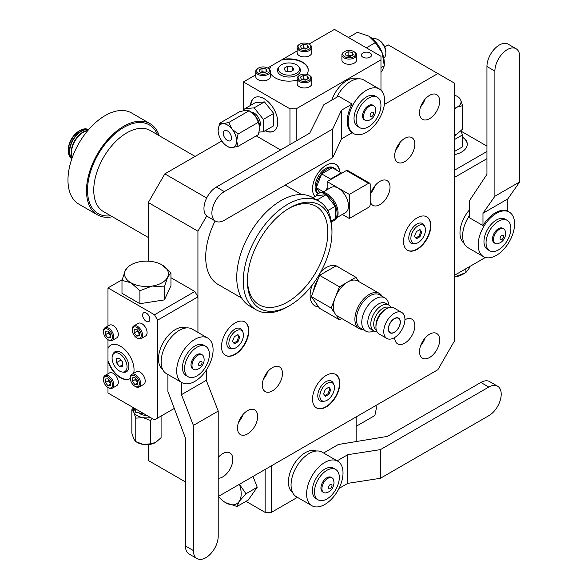<?xml version="1.0" encoding="UTF-8"?>
<svg xmlns="http://www.w3.org/2000/svg" width="588" height="588" viewBox="0 0 588 588"><rect width="100%" height="100%" fill="white"/><g stroke="black" fill="none" stroke-linecap="round" stroke-linejoin="round"><path stroke-width="0.88" d="M112.389 216.744A52.655 30.4 -60 0 1 97.41 214.848A52.655 30.4 -60 0 1 89.332 172.651A52.655 30.4 -60 0 1 123.73 126.258A52.655 30.4 120 0 1 150.058 123.649L131.528 112.947A52.655 30.4 120 0 0 105.201 115.557A52.655 30.4 -60 0 0 70.803 161.957A52.655 30.4 -60 0 0 78.873 204.146L97.41 214.848M159.194 135.674A52.655 30.4 120 0 0 150.058 123.649M384.39 104.429L437.862 73.559L388.227 44.894L384.692 46.937M221.808 140.98L164.838 173.872L206.667 198.016M148.286 261.19L148.286 202.529L164.838 173.872M148.286 444.565L148.286 460.477L185.455 481.932M218.214 496.529L437.862 369.72L454.414 341.055L454.414 83.114L437.862 73.559M148.286 202.529L197.928 231.187L197.928 332.389L197.928 296.881L157.621 320.151L157.621 418.061L154.512 419.854L107.979 392.99L107.979 387.455L108.633 387.837A7.299 4.219 -120 0 0 112.286 388.198A7.299 4.219 -120 0 0 113.403 382.347A7.299 4.219 -120 0 0 108.633 375.908A7.299 4.219 -120 0 0 104.98 375.548A7.299 4.219 -120 0 0 103.473 378.892L103.473 379.657A6.365 3.675 -120 0 0 107.972 387.455A6.365 3.675 -120 0 0 112.47 384.853A6.365 3.675 -120 0 0 107.972 377.055A6.365 3.675 -120 0 0 103.473 379.657M197.928 231.187L206.726 215.958M394.695 337.505A14.252 8.225 120 0 0 397.642 343.848A14.252 8.225 120 0 0 408.631 340.026A14.252 8.225 120 0 0 414.849 325.686A14.252 8.225 120 0 0 411.894 319.159A14.252 8.225 120 0 0 404.934 319.776M394.695 155.805A14.252 8.225 120 0 0 397.642 162.325A14.252 8.225 120 0 0 408.631 158.51A14.252 8.225 120 0 0 414.849 144.17A14.252 8.225 120 0 0 411.894 137.643A14.252 8.225 120 0 0 400.913 141.458A14.252 8.225 120 0 0 394.695 155.805M237.493 428.079A14.252 8.225 120 0 0 240.448 434.605A14.252 8.225 120 0 0 251.429 430.784A14.252 8.225 120 0 0 257.647 416.444A14.252 8.225 120 0 0 254.7 409.917A14.252 8.225 120 0 0 243.719 413.739A14.252 8.225 120 0 0 237.493 428.079M262.314 385.089A14.252 8.225 120 0 0 265.269 391.615A14.252 8.225 120 0 0 276.25 387.793A14.252 8.225 120 0 0 282.468 373.454A14.252 8.225 120 0 0 279.521 366.927A14.252 8.225 120 0 0 268.54 370.749A14.252 8.225 120 0 0 262.314 385.089M370.19 201.5A14.252 8.225 120 0 0 372.821 205.315A14.252 8.225 120 0 0 383.81 201.5A14.252 8.225 120 0 0 390.028 187.16A14.252 8.225 120 0 0 387.073 180.634A14.252 8.225 120 0 0 377.283 183.294A14.252 8.225 120 0 0 370.19 195.731M419.516 351.653A14.252 8.225 120 0 0 422.463 358.173A14.252 8.225 120 0 0 433.452 354.358A14.252 8.225 120 0 0 439.67 340.018A14.252 8.225 120 0 0 436.715 333.492A14.252 8.225 120 0 0 425.734 337.314A14.252 8.225 120 0 0 419.516 351.653M218.214 478.264A14.252 8.225 120 0 0 232.826 459.434A14.252 8.225 120 0 0 229.879 452.907A14.252 8.225 120 0 0 218.214 457.479M419.516 112.815A14.252 8.225 120 0 0 422.463 119.335A14.252 8.225 120 0 0 433.452 115.52A14.252 8.225 120 0 0 439.67 101.173A14.252 8.225 120 0 0 436.715 94.653A14.252 8.225 120 0 0 425.734 98.468A14.252 8.225 120 0 0 419.516 112.815M339.783 172.019A19.308 11.15 120 0 0 335.821 164.317A19.308 11.15 120 0 0 320.945 169.484A19.308 11.15 120 0 0 312.522 188.917A19.308 11.15 120 0 0 315.028 196.576M312.199 285.07A22.697 13.105 120 0 0 310.119 295.389A22.697 13.105 120 0 0 314.823 305.782A22.697 13.105 120 0 0 318.534 306.833M338.835 267.43A22.697 13.105 120 0 0 337.519 266.467A22.697 13.105 120 0 0 320.886 271.678M403.53 241.462A19.308 11.15 120 0 0 407.528 250.297A19.308 11.15 120 0 0 422.405 245.13A19.308 11.15 120 0 0 430.835 225.696A19.308 11.15 120 0 0 426.837 216.862A19.308 11.15 120 0 0 411.96 222.029A19.308 11.15 120 0 0 403.53 241.462M312.522 399.098A19.308 11.15 120 0 0 316.52 407.932A19.308 11.15 120 0 0 331.397 402.758A19.308 11.15 120 0 0 339.82 383.332A19.308 11.15 120 0 0 335.821 374.49A19.308 11.15 120 0 0 320.945 379.664A19.308 11.15 120 0 0 312.522 399.098M221.507 346.553A19.308 11.15 120 0 0 225.505 355.387A19.308 11.15 120 0 0 240.389 350.213A19.308 11.15 120 0 0 248.812 330.787A19.308 11.15 120 0 0 244.814 321.945A19.308 11.15 120 0 0 229.937 327.119A19.308 11.15 120 0 0 221.507 346.553M395.805 149.844A14.252 8.225 120 0 0 400.163 142.296M238.61 422.118A14.252 8.225 120 0 0 242.969 414.569M263.431 379.128A14.252 8.225 120 0 0 267.79 371.579M370.984 192.835A14.252 8.225 120 0 0 375.342 185.286M420.626 345.693A14.252 8.225 120 0 0 424.984 338.144M420.626 106.854A14.252 8.225 120 0 0 424.984 99.306M335.66 164.221A19.308 11.15 -60 0 1 339.452 171.828M233.781 343.054L236.957 341.224L238.75 336.593L237.53 334.851M324.796 395.599L327.964 393.769L329.765 389.138L328.538 387.396M415.804 237.964L418.979 236.133L420.773 231.503L419.553 229.768M239.75 337.167L237.949 334.609L234.355 336.689L232.561 341.312L234.355 343.87L237.949 341.797L239.75 337.167L238.75 336.593M237.949 341.797L236.957 341.224M242.969 332.301A10.312 5.954 -60 0 0 234.832 331.72A10.312 5.954 -60 0 0 228.857 343.451A10.312 5.954 120 0 0 233.554 348.611A10.312 5.954 120 0 0 243.447 335.028A10.312 5.954 -60 0 0 242.969 332.301L242.359 330.809A11.4 6.578 -60 0 0 233.37 330.169A11.4 6.578 -60 0 0 226.77 343.127A11.4 6.578 120 0 0 228.342 347.736A11.4 6.578 120 0 0 232.789 348.655M233.554 348.611L231.959 348.831A11.4 6.578 -60 0 1 226.77 343.127A11.4 6.578 120 0 1 231.194 332.271A11.4 6.578 120 0 1 239.61 328.222A11.4 6.578 120 0 1 242.624 331.617M225.344 355.292A19.308 11.15 120 0 0 240.161 349.911A19.308 11.15 120 0 0 248.481 330.596A19.308 11.15 -60 0 0 244.645 321.856M330.757 389.712L328.957 387.154L325.37 389.234L323.569 393.857L325.37 396.415L328.957 394.342L330.757 389.712L329.765 389.138M328.957 394.342L327.964 393.769M324.561 401.156A10.312 5.954 -60 0 0 327.163 400.207A10.312 5.954 120 0 0 333.977 384.846A10.312 5.954 120 0 0 327.163 383.361A10.312 5.954 -60 0 0 319.99 394.401A10.312 5.954 -60 0 0 324.561 401.156L322.966 401.376A11.4 6.578 120 0 1 317.917 393.909A11.4 6.578 120 0 1 325.84 381.715A11.4 6.578 120 0 1 333.367 383.354L333.977 384.846M316.351 407.837A19.308 11.15 120 0 0 331.169 402.457A19.308 11.15 120 0 0 339.489 383.141A19.308 11.15 -60 0 0 335.66 374.402M421.765 232.076L419.972 229.526L416.377 231.599L414.584 236.229L416.377 238.779L419.972 236.707L421.765 232.076L420.773 231.503M419.972 236.707L418.979 236.133M424.984 227.211A10.312 5.954 -60 0 0 416.848 226.637A10.312 5.954 -60 0 0 410.88 238.361A10.312 5.954 120 0 0 415.569 243.52A10.312 5.954 120 0 0 425.469 229.945A10.312 5.954 -60 0 0 424.984 227.211L424.382 225.719A11.4 6.578 -60 0 0 415.385 225.079A11.4 6.578 -60 0 0 408.792 238.044A11.4 6.578 120 0 0 410.358 242.653A11.4 6.578 120 0 0 414.812 243.572M415.569 243.52L413.974 243.741A11.4 6.578 -60 0 1 408.792 238.044A11.4 6.578 120 0 1 413.217 227.181A11.4 6.578 120 0 1 421.625 223.139A11.4 6.578 120 0 1 424.646 226.534M407.366 250.201A19.308 11.15 120 0 0 422.184 244.821A19.308 11.15 120 0 0 430.504 225.505A19.308 11.15 -60 0 0 426.668 216.766M314.661 305.686A22.697 13.105 120 0 0 318.402 306.649M337.358 266.371A22.697 13.105 -60 0 1 338.504 267.239M327.531 270.759A17.552 10.136 120 0 0 324.15 272.714M318.071 279.249A17.552 10.136 120 0 0 313.573 290.832M359.011 281.681L355.924 277.293L336.071 265.827L319.578 275.346L311.339 296.602L319.578 308.325L339.438 319.791L341.694 318.49M355.924 277.293L348.875 281.365A20.264 11.701 120 0 0 346.494 282.74L339.438 286.812L335.91 295.904A20.264 11.701 120 0 0 334.719 298.976A20.264 11.701 120 0 0 333.352 306.818A20.264 11.701 120 0 0 334.719 313.081A20.264 11.701 120 0 0 335.91 314.778A20.264 11.701 120 0 0 337.549 316.094L359.092 328.53A20.264 11.701 120 0 0 362.892 329.478M319.578 275.346L339.438 286.812M382.082 296.242A20.264 11.701 120 0 0 379.363 293.434L357.813 280.99A20.264 11.701 120 0 0 348.875 281.365M346.494 282.74A20.264 11.701 120 0 0 335.91 295.904M379.363 293.434A20.264 11.701 120 0 0 363.744 298.858A20.264 11.701 120 0 0 354.895 319.255A20.264 11.701 120 0 0 359.092 328.53M384.927 297.888A19.191 11.076 -60 0 0 370.139 303.026A19.191 11.076 -60 0 0 361.767 322.342A19.191 11.076 120 0 0 365.736 331.125L360.393 328.038A19.191 11.076 120 0 1 356.416 319.255A19.191 11.076 -60 0 1 364.795 299.946A19.191 11.076 -60 0 1 379.583 294.801L384.927 297.888A19.191 11.076 -60 0 1 388.822 305.054A14.928 8.622 -60 0 1 390.924 307.311M334.719 298.976L331.191 308.061L334.719 313.081M335.91 314.778L339.438 319.791M311.339 296.602L331.191 308.061M365.736 331.125A19.191 11.076 120 0 0 373.894 330.919M373.894 330.912L370.881 329.177A14.928 8.622 120 0 1 367.787 322.342A14.928 8.622 -60 0 1 374.306 307.318A14.928 8.622 -60 0 1 385.809 303.312L388.822 305.054A14.928 8.622 -60 0 0 377.32 309.053A14.928 8.622 -60 0 0 370.8 324.076A14.928 8.622 120 0 0 373.894 330.912A14.928 8.622 120 0 0 376.901 331.61M376.269 329.905A12.87 7.431 120 0 1 373.711 324.076A12.87 7.431 -60 0 1 379.26 311.199A12.87 7.431 -60 0 1 389.138 307.62M386.536 308.744A14.979 8.644 -60 0 0 375.945 327.09L375.945 325.37A12.87 7.431 -60 0 1 385.044 309.604L386.536 308.744A14.979 8.644 -60 0 1 394.026 308.002L401.832 312.515A14.979 8.644 120 0 0 390.292 316.528A14.979 8.644 120 0 0 383.758 331.595A14.979 8.644 120 0 0 386.86 338.453A14.979 8.644 120 0 0 398.399 334.44A14.979 8.644 120 0 0 404.934 319.372A14.979 8.644 120 0 0 401.832 312.515M375.945 327.09A14.979 8.644 120 0 0 379.047 333.947L386.86 338.453M388.345 328.949A8.482 4.895 120 0 0 390.101 332.83A8.482 4.895 120 0 0 396.643 330.559A8.482 4.895 120 0 0 400.347 322.018A8.482 4.895 120 0 0 398.59 318.137A8.482 4.895 120 0 0 392.049 320.409A8.482 4.895 120 0 0 388.345 328.949M388.514 328.846A8.247 4.763 120 0 0 390.77 332.867A8.247 4.763 120 0 0 396.907 330.052A8.247 4.763 120 0 0 400.178 322.121A8.247 4.763 120 0 0 398.951 318.696A8.247 4.763 120 0 0 392.453 320.21A8.247 4.763 120 0 0 388.514 328.846M389.653 332.507A8.482 4.895 120 0 0 389.704 332.521L390.77 332.867M398.083 317.91A8.482 4.895 -60 0 1 398.12 317.946L398.951 318.696M323.797 401.2A11.4 6.578 -60 0 1 319.35 400.288A11.4 6.578 -60 0 1 317.785 395.673A11.4 6.578 -60 0 1 322.202 384.817A11.4 6.578 -60 0 1 330.618 380.767A11.4 6.578 -60 0 1 333.639 384.162M72.258 157.54A16.626 9.599 -60 0 1 82.93 132.116A16.626 9.599 -60 0 1 87.855 130.521M88.406 129.874A16.626 9.599 120 0 0 81.438 131.256A16.626 9.599 120 0 0 70.95 144.758A16.626 9.599 120 0 0 71.971 158.341M71.942 158.429A16.626 9.599 -60 0 1 70.509 144.891A16.626 9.599 -60 0 1 81.107 131.065A16.626 9.599 -60 0 1 88.465 129.801M88.531 129.727L88.362 129.625A16.626 9.599 120 0 0 80.049 130.448L80.049 130.448A16.626 9.599 120 0 0 68.289 150.815A16.626 9.599 120 0 0 71.736 158.422L71.905 158.525M79.057 131.021L80.049 130.448L79.057 131.021A15.222 8.791 120 0 0 68.289 149.668L68.289 150.815M87.671 130.734A16.64 9.606 120 0 0 83.261 132.293A16.64 9.606 120 0 0 72.353 157.275M344.708 51.516L344.039 51.898A7.299 4.219 0 0 0 341.907 54.882A7.299 4.219 0 0 0 344.039 57.859A7.299 4.219 0 0 0 351.999 58.771A7.299 4.219 0 0 0 356.504 54.882A7.299 4.219 0 0 0 354.366 51.898L353.704 51.516A6.365 3.675 0 0 0 344.708 51.516A6.365 3.675 0 0 0 344.708 56.713A6.365 3.675 0 0 0 353.704 56.713A6.365 3.675 0 0 0 353.704 51.516L354.366 51.898M341.907 54.882L341.907 60.086A7.299 4.219 0 0 0 344.039 63.063A7.299 4.219 0 0 0 351.999 63.982A7.299 4.219 0 0 0 356.504 60.086L356.504 54.882M258.558 68.002L257.897 68.384A7.299 4.219 0 0 0 255.758 71.368L255.758 76.572A7.299 4.219 0 0 0 257.897 79.556A7.299 4.219 0 0 0 265.857 80.468A7.299 4.219 0 0 0 270.362 76.572L270.362 71.368A7.299 4.219 0 0 0 268.224 68.384L267.562 68.002A6.365 3.675 0 0 0 258.558 68.002A6.365 3.675 0 0 0 258.558 73.206A6.365 3.675 0 0 0 267.562 73.206A6.365 3.675 0 0 0 267.562 68.002L268.224 68.384M299.924 44.122L299.263 44.504A7.299 4.219 0 0 0 297.124 47.481L297.124 52.692A7.299 4.219 0 0 0 299.263 55.669A7.299 4.219 0 0 0 307.223 56.588A7.299 4.219 0 0 0 311.728 52.692L311.728 47.481A7.299 4.219 0 0 0 309.589 44.504L308.928 44.122A6.365 3.675 0 0 0 299.924 44.122A6.365 3.675 0 0 0 299.924 49.318A6.365 3.675 0 0 0 308.928 49.318A6.365 3.675 0 0 0 308.928 44.122L309.589 44.504M269.649 69.553A19.308 11.143 180 0 1 270.84 66.121L267.569 68.01M255.758 74.83L243.432 81.945L243.432 110.72M308.935 44.129L334.447 29.4L380.973 56.264L380.973 59.858L296.19 108.809L289.965 108.809L243.432 81.945M297.124 50.943L282.218 59.557A19.308 11.143 180 0 1 308.244 70.001A19.308 11.143 180 0 1 306.73 74.338M297.161 80.086A19.308 11.143 180 0 1 270.362 73.03M362.869 57.161A5.101 2.947 180 0 1 361.377 55.081A5.101 2.947 180 0 1 364.531 52.361A5.101 2.947 180 0 1 370.087 52.993A5.101 2.947 180 0 1 371.579 55.081A5.101 2.947 180 0 1 368.433 57.8A5.101 2.947 180 0 1 362.869 57.161M299.961 75.168L299.299 75.551A7.299 4.219 0 0 0 297.161 78.535L297.161 83.739A7.299 4.219 0 0 0 299.299 86.723A7.299 4.219 0 0 0 307.252 87.634A7.299 4.219 0 0 0 311.765 83.739L311.765 78.535A7.299 4.219 0 0 0 309.626 75.551L308.965 75.168A6.365 3.675 0 0 0 299.961 75.168A6.365 3.675 0 0 0 299.961 80.365A6.365 3.675 0 0 0 308.965 80.365A6.365 3.675 0 0 0 308.965 75.168L309.626 75.551M256.228 135.879L280.601 149.947M289.965 144.538L289.965 108.809M296.19 140.944L296.19 108.809M265.122 130.742A19.308 11.15 -120 0 0 273.773 131.168A19.308 11.15 -120 0 0 277.771 122.326A19.308 11.15 -120 0 0 269.341 102.9A19.308 11.15 -120 0 0 254.464 97.726A19.308 11.15 -120 0 0 250.503 105.428M270.84 66.121L282.218 59.557M270.84 66.503A19.308 11.143 0 0 0 269.686 69.59M308.244 70.192A19.308 11.143 0 0 0 282.218 59.939M298.594 66.554L299.461 67.671A11.525 6.652 180 0 1 295.477 75.867A11.525 6.652 180 0 1 280.792 75.088A11.525 6.652 180 0 1 278.418 67.671L279.285 66.554A10.577 6.108 180 0 1 296.418 64.731A10.577 6.108 180 0 1 298.594 66.554A10.577 6.108 180 0 1 294.941 74.081A10.577 6.108 180 0 1 281.461 73.368A10.577 6.108 180 0 1 279.285 66.554M285.349 71.119L290.251 71.883L293.846 69.803L292.53 66.973L287.628 66.216L284.033 68.289L285.349 71.119M287.628 66.216L287.628 71.471M292.53 66.973L292.53 70.567M380.973 90.221L380.973 59.858M331.801 100.129A23.961 13.833 -60 0 1 358.063 78.836M379.319 88.979A25.74 14.862 -60 0 1 384.648 100.761A25.74 14.862 -60 0 1 373.409 126.67A25.74 14.862 -60 0 1 353.579 133.564A25.74 14.862 -60 0 1 348.243 121.782A25.74 14.862 -60 0 1 359.481 95.873A25.74 14.862 -60 0 1 379.319 88.979L363.766 79.997A25.74 14.862 120 0 0 336.718 97.292M352.139 104.054L338.57 96.226L323.856 104.723L309.758 133.116L216.362 187.035A17.552 10.136 120 0 0 203.955 208.527A17.552 10.136 120 0 0 207.586 216.56L215.531 221.147A17.552 10.136 -60 0 1 211.893 213.113A17.552 10.136 -60 0 1 224.307 191.614L332.69 129.044L341.459 110.221L341.459 138.886L352.139 132.719A25.74 14.862 120 0 1 347.251 121.209A25.74 14.862 120 0 1 352.139 104.054L341.459 110.221M377.305 97.277L375.225 96.072A17.552 10.136 120 0 0 361.701 100.776A17.552 10.136 120 0 0 354.035 118.438A17.552 10.136 120 0 0 357.673 126.471L359.753 127.677A17.552 10.136 -60 0 1 356.122 119.643A17.552 10.136 -60 0 1 363.781 101.981A17.552 10.136 -60 0 1 377.305 97.277A17.552 10.136 -60 0 1 380.943 105.311A17.552 10.136 -60 0 1 373.284 122.973A17.552 10.136 -60 0 1 359.753 127.677M373.748 105.737L372.755 105.164A8.445 4.88 120 0 0 366.243 107.428A8.445 4.88 120 0 0 362.561 115.924A8.445 4.88 120 0 0 364.31 119.79L365.302 120.364A8.445 4.88 -60 0 1 363.553 116.498A8.445 4.88 -60 0 1 367.235 108.001A8.445 4.88 -60 0 1 373.748 105.737A8.445 4.88 -60 0 1 375.173 107.545L375.688 110.529C375.004 116.233 372.307 119.621 367.581 120.694A8.445 4.88 -60 0 1 365.302 120.364M215.531 221.147A17.552 10.136 -60 0 0 224.307 220.279L332.69 157.702L341.459 138.886M332.69 157.702L332.69 129.044M348.449 37.485L357.401 32.318L368.764 36.103L375.32 42.667L382.207 52.832A21.947 12.671 -120 0 0 368.764 36.103M380.973 72.375L382.207 70.751L384.287 65.76L382.207 52.832A21.947 12.671 60 0 1 384.287 62.989L384.287 65.76L380.973 67.671M385.853 53.118A10.966 6.336 -120 0 0 378.099 39.683L379.091 40.256A9.562 5.52 -120 0 1 385.853 51.972L385.853 53.118A10.966 6.336 60 0 1 383.751 58.036M378.099 39.683A10.966 6.336 -120 0 0 372.792 39.043M366.375 47.834L375.32 42.667M265.453 130.551A19.308 11.15 -120 0 0 273.935 131.065M250.833 105.237A19.308 11.15 60 0 1 254.633 97.63M259.154 132.124L263.395 131.741L273.714 125.781L273.714 113.425L264.453 101.9L255.185 102.724L244.858 108.684L244.858 110.463M273.714 113.425L263.395 119.386L254.126 107.861L244.858 108.684M264.453 101.9L254.126 107.861M238.081 146.353L258.382 134.637L259.815 127.625L258.382 122.282L238.081 133.998L232.017 129.066L228.82 122.473L222.749 123.715L219.552 123.296L218.119 130.301A13.105 7.563 -120 0 0 222.749 142.245A13.105 7.563 -120 0 0 227.387 146.353A13.105 7.563 -120 0 0 232.017 147.595L238.081 146.353L236.648 141.002L238.081 133.998M258.382 122.282L255.185 115.689L249.114 110.75L228.82 122.473M259.815 127.625A13.105 7.563 -120 0 0 255.185 115.689A13.105 7.563 -120 0 0 250.554 111.58L249.114 110.75L245.916 110.338L239.853 111.58L219.552 123.296M263.395 131.741L263.395 119.386M259.764 126.457A8.776 5.064 60 0 0 260.33 123.796A8.776 5.064 -120 0 0 251.539 112.212M227.387 146.353L228.82 147.184L232.017 147.595A13.105 7.563 -120 0 0 236.648 141.002A13.105 7.563 -120 0 0 232.017 129.066A13.105 7.563 -120 0 0 222.749 123.715A13.105 7.563 -120 0 0 218.119 130.301M227.387 140.429A5.851 3.381 60 0 1 223.565 135.277A5.851 3.381 60 0 1 224.462 130.587A5.851 3.381 60 0 1 227.387 130.874A5.851 3.381 60 0 1 231.209 136.034A5.851 3.381 60 0 1 230.312 140.723A5.851 3.381 60 0 1 227.387 140.429M297.161 78.535A7.299 4.219 0 0 0 299.299 81.511A7.299 4.219 0 0 0 307.252 82.43A7.299 4.219 0 0 0 311.765 78.535M308.538 78.402L307.443 76.043L303.371 75.411L300.38 77.138L301.475 79.49L305.554 80.122L308.538 78.402M307.443 76.043L307.443 79.035M303.371 75.411L303.371 78.851L302.092 79.586M306.826 79.387L303.371 78.851M353.285 54.743L352.19 52.391L348.111 51.759L345.127 53.486L346.222 55.838L350.301 56.47L353.285 54.743M352.19 52.391L352.19 55.375M348.111 51.759L348.111 55.198L346.839 55.933M351.573 55.735L348.111 55.198M297.124 47.481A7.299 4.219 0 0 0 299.263 50.465A7.299 4.219 0 0 0 307.223 51.377A7.299 4.219 0 0 0 311.728 47.481M308.509 47.349L307.414 44.997L303.334 44.365L300.35 46.092L301.446 48.444L305.517 49.076L308.509 47.349M307.414 44.997L307.414 47.981M303.334 44.365L303.334 47.804L302.063 48.539M306.796 48.341L303.334 47.804M255.758 71.368A7.299 4.219 0 0 0 257.897 74.353A7.299 4.219 0 0 0 265.857 75.264A7.299 4.219 0 0 0 270.362 71.368M267.136 71.236L266.048 68.877L261.969 68.252L258.985 69.972L260.072 72.324L264.152 72.956L267.136 71.236M266.048 68.877L266.048 71.868M261.969 68.252L261.969 71.692L260.697 72.427M265.423 72.221L261.969 71.692M139.349 332.418L136.761 329.207L134.174 329.434L134.174 332.881L136.761 336.101L139.349 335.873L139.349 332.418M137.423 338.232L136.761 337.85A6.365 3.675 -120 0 0 141.267 335.248A6.365 3.675 -120 0 0 136.761 327.457A6.365 3.675 -120 0 0 132.263 330.052A6.365 3.675 -120 0 0 136.761 337.85L137.423 338.232A7.299 4.219 -120 0 0 141.076 338.592A7.299 4.219 -120 0 0 142.193 332.742A7.299 4.219 -120 0 0 137.423 326.311A7.299 4.219 -120 0 0 133.777 325.95A7.299 4.219 -120 0 0 132.263 329.287L132.263 330.052M141.076 338.592L145.581 335.991A7.299 4.219 -120 0 0 146.706 330.14A7.299 4.219 -120 0 0 141.936 323.709A7.299 4.219 -120 0 0 138.283 323.341L133.777 325.95M112.286 388.198L116.791 385.596A7.299 4.219 -120 0 0 117.909 379.745A7.299 4.219 -120 0 0 113.139 373.306A7.299 4.219 -120 0 0 109.493 372.946L104.98 375.548M103.473 331.889A6.365 3.675 -120 0 1 107.972 329.287A6.365 3.675 -120 0 1 112.47 337.086A6.365 3.675 -120 0 1 107.972 339.688L108.633 340.07A7.299 4.219 -120 0 0 112.286 340.43L116.791 337.828A7.299 4.219 -120 0 0 117.909 331.977A7.299 4.219 -120 0 0 113.139 325.539A7.299 4.219 -120 0 0 109.493 325.179L104.98 327.781A7.299 4.219 -120 0 0 103.473 331.125L103.473 331.889A6.365 3.675 -120 0 0 107.972 339.688L107.979 348.206A19.308 11.15 60 0 1 110.735 345.222A19.308 11.15 60 0 1 127.082 352.058A19.308 11.15 60 0 1 133.652 373.329M135.541 386.632L134.88 386.25L135.541 386.632A7.299 4.219 -120 0 0 139.187 386.992A7.299 4.219 -120 0 0 140.311 381.142A7.299 4.219 -120 0 0 135.541 374.71A7.299 4.219 -120 0 0 131.888 374.343A7.299 4.219 -120 0 0 130.374 377.687L130.374 378.451A6.365 3.675 -120 0 0 134.88 386.25A6.365 3.675 -120 0 0 139.378 383.648A6.365 3.675 -120 0 0 134.88 375.857A6.365 3.675 -120 0 0 130.374 378.451A19.308 11.15 60 0 1 130.044 378.657A19.308 11.15 60 0 1 107.979 361.341L107.979 373.821M170.954 277.712L194.819 291.494L154.512 314.764L157.621 320.151M154.512 314.764L107.979 287.899L107.979 326.053M146.236 321.335A5.101 2.947 60 0 1 142.906 316.844A5.101 2.947 60 0 1 143.685 312.75A5.101 2.947 60 0 1 146.236 313.007A5.101 2.947 60 0 1 149.572 317.498A5.101 2.947 60 0 1 148.786 321.592A5.101 2.947 60 0 1 146.236 321.335M139.187 386.992L143.7 384.39A7.299 4.219 -120 0 0 144.817 378.54A7.299 4.219 -120 0 0 140.047 372.101A7.299 4.219 -120 0 0 136.394 371.741L131.888 374.343M194.819 291.494L197.928 296.881M174.291 408.432L157.621 418.061M107.979 361.341L107.979 348.206M107.979 287.899L122.164 279.712M108.31 361.15A19.308 11.15 -120 0 0 130.205 378.562M110.904 345.127A19.308 11.15 -120 0 0 108.31 348.015M112.573 355.299L113.109 353.998A11.525 6.652 60 0 1 120.724 352.337A11.525 6.652 60 0 1 128.735 364.67A11.525 6.652 60 0 1 123.627 372.219L122.231 372.028A10.577 6.108 60 0 1 119.562 371.057A10.577 6.108 60 0 1 112.573 355.299A10.577 6.108 60 0 1 119.562 353.778A10.577 6.108 60 0 1 126.92 365.097A10.577 6.108 60 0 1 122.231 372.028M119.562 366.567L122.672 366.287L122.672 362.142L119.562 358.268L116.453 358.548L116.453 362.693L119.562 366.567L122.672 364.766M116.453 362.693L121.003 360.069M121.988 280.38L121.988 293.346L139.907 303.695L164.39 299.909L170.954 285.775L170.954 272.803L167.668 277.095L164.39 286.937L152.152 286.062L139.907 290.722L130.948 282.777L121.988 280.38L125.266 270.539L128.544 266.239L130.948 264.857A21.947 12.671 0 0 0 125.266 270.539A21.947 12.671 180 0 0 130.948 282.777A21.947 12.671 180 0 0 152.152 286.062A21.947 12.671 0 0 0 167.668 277.095A21.947 12.671 180 0 0 161.987 264.857L170.954 272.803M162.597 369.308A23.961 13.833 -60 0 1 160.017 349.867A23.961 13.833 -60 0 1 175.422 329.552A23.961 13.833 -60 0 1 186.499 327.913M207.755 338.063L192.202 329.082A25.74 14.862 120 0 0 179.333 330.353A25.74 14.862 120 0 0 162.516 353.043A25.74 14.862 120 0 0 166.463 373.667L182.015 382.648A25.74 14.862 -60 0 1 178.068 362.017A25.74 14.862 -60 0 1 194.885 339.335A25.74 14.862 -60 0 1 207.755 338.063A25.74 14.862 -60 0 1 211.702 358.687A25.74 14.862 -60 0 1 194.885 381.369A25.74 14.862 -60 0 1 182.015 382.648M205.749 346.354L203.661 345.156A17.552 10.136 120 0 0 194.885 346.023A17.552 10.136 120 0 0 183.419 361.488A17.552 10.136 120 0 0 186.109 375.556L188.197 376.754A17.552 10.136 -60 0 1 185.507 362.693A17.552 10.136 -60 0 1 196.973 347.229A17.552 10.136 -60 0 1 205.749 346.354A17.552 10.136 -60 0 1 208.439 360.422A17.552 10.136 -60 0 1 196.973 375.886A17.552 10.136 -60 0 1 188.197 376.754M202.184 354.814L201.192 354.241A8.445 4.88 120 0 0 196.973 354.66A8.445 4.88 120 0 0 191.453 362.105A8.445 4.88 120 0 0 192.746 368.874L193.739 369.448A8.445 4.88 -60 0 1 192.445 362.678A8.445 4.88 -60 0 1 197.965 355.233A8.445 4.88 -60 0 1 202.184 354.814A8.445 4.88 -60 0 1 203.61 356.622C205.058 361.223 203.47 365.258 198.862 368.727L196.017 369.779A8.445 4.88 -60 0 1 193.739 369.448M206.3 370.131L206.3 380.318L181.479 394.651L193.393 425.411L193.393 550.566A17.552 10.136 -60 0 0 197.031 558.6A17.552 10.136 -60 0 0 205.807 557.733A17.552 10.136 -60 0 0 218.214 536.234L218.214 411.085L206.3 380.318M181.479 382.34L181.479 394.651M167.911 374.505L167.911 391.476L185.455 438.141L185.455 545.98A17.552 10.136 120 0 0 189.086 554.014L197.031 558.6M218.214 411.085L193.393 425.411M161.987 264.857L161.987 264.857A21.947 12.671 180 0 0 140.789 261.579A21.947 12.671 0 0 0 130.948 264.857M139.907 303.695L139.907 290.722M164.39 299.909L164.39 286.937M143.663 413.592L135.769 412.372L133.652 407.815M135.769 409.035L135.769 412.372M152.16 418.502L150.388 420.413L150.388 443.852L143.075 444.381L135.769 441.588L133.807 439.03L131.852 433.15L131.852 409.711L133.63 407.8M150.388 420.413L143.075 417.627L135.769 418.149L135.769 441.588L137.202 442.419A13.105 7.563 180 0 0 143.075 444.381A13.105 7.563 180 0 0 155.732 442.419L150.388 443.852M146.765 415.385A8.776 5.064 180 0 1 138.864 412.85M150.477 417.524A13.105 7.563 180 0 1 143.075 417.627A13.105 7.563 180 0 1 133.807 412.276A13.105 7.563 180 0 1 133.858 408.256M135.769 418.149L133.807 412.276L131.852 409.711M161.083 416.054L161.083 437.678L155.732 442.419M137.46 380.818L134.88 377.606L132.293 377.834L132.293 381.281L134.88 384.501L137.46 384.265L137.46 380.818M134.88 384.501L137.46 383.009M132.293 381.281L135.269 379.561L137.46 382.288M135.269 378.091L135.269 379.561M112.286 340.43A7.299 4.219 -120 0 0 113.403 334.579A7.299 4.219 -120 0 0 108.633 328.141A7.299 4.219 -120 0 0 104.98 327.781M110.559 334.256L107.972 331.037L105.384 331.272L105.384 334.719L107.972 337.938L110.559 337.703L110.559 334.256M107.972 337.938L110.559 336.439M105.384 334.719L108.361 332.999L110.559 335.726M108.361 331.529L108.361 332.999M107.972 387.455L108.633 387.837M110.559 382.024L107.972 378.812L105.384 379.04L105.384 382.487L107.972 385.706L110.559 385.471L110.559 382.024M107.972 385.706L110.559 384.207M105.384 382.487L108.361 380.767L110.559 383.494M108.361 379.297L108.361 380.767M137.158 329.692L137.158 331.162L139.349 333.888M136.761 336.101L139.349 334.609M134.174 332.881L137.158 331.162M265.144 469.437L265.144 512.391L271.369 512.391L297.418 497.352M265.144 512.391L245.975 501.321M271.369 512.391L271.369 465.843L356.152 416.892L356.152 441.566M239.397 484.299L245.99 493.744L239.103 501.505L237.023 506.488L248.261 500.006L257.221 487.254L253.024 476.434M292.53 492.399A23.961 13.833 -60 0 1 288.414 481.991A23.961 13.833 -60 0 1 298.3 458.493A23.961 13.833 -60 0 1 316.425 451.003M337.688 461.154L322.128 452.172A25.74 14.862 120 0 0 302.291 459.066A25.74 14.862 120 0 0 291.06 484.975A25.74 14.862 120 0 0 296.389 496.757L311.941 505.739A25.74 14.862 -60 0 1 306.613 493.949A25.74 14.862 -60 0 1 317.851 468.048A25.74 14.862 -60 0 1 337.688 461.154A25.74 14.862 -60 0 1 343.017 472.936A25.74 14.862 -60 0 1 331.779 498.837A25.74 14.862 -60 0 1 311.941 505.739M335.674 469.445L333.587 468.246A17.552 10.136 120 0 0 320.063 472.943A17.552 10.136 120 0 0 312.404 490.605A17.552 10.136 120 0 0 316.035 498.646L318.123 499.844A17.552 10.136 -60 0 1 314.492 491.811A17.552 10.136 -60 0 1 322.151 474.149A17.552 10.136 -60 0 1 335.674 469.445A17.552 10.136 -60 0 1 339.313 477.485A17.552 10.136 -60 0 1 331.647 495.147A17.552 10.136 -60 0 1 318.123 499.844M332.117 477.904L331.125 477.331A8.445 4.88 120 0 0 324.613 479.595A8.445 4.88 120 0 0 320.923 488.099A8.445 4.88 120 0 0 322.672 491.965L323.672 492.538A8.445 4.88 -60 0 1 321.915 488.672A8.445 4.88 -60 0 1 325.605 480.168A8.445 4.88 -60 0 1 332.117 477.904A8.445 4.88 -60 0 1 333.543 479.712L334.05 482.697C333.352 488.43 330.654 491.818 325.943 492.862A8.445 4.88 -60 0 1 323.672 492.538M337.152 460.845L347.817 454.686L347.817 483.351L380.414 478.287L488.797 415.709A17.552 10.136 -60 0 0 501.211 394.217A17.552 10.136 -60 0 0 497.573 386.176A17.552 10.136 -60 0 0 488.797 387.051L380.414 449.622L347.817 454.686M338.989 488.444L347.817 483.351M323.584 453.01L338.284 444.521L387.463 436.384L480.852 382.465A17.552 10.136 120 0 1 489.628 381.59L497.573 386.176M380.414 449.622L380.414 478.287M237.023 506.488L225.66 502.703A21.947 12.671 60 0 1 218.398 496.426M239.382 484.314A21.947 12.671 -120 0 1 239.103 501.505A21.947 12.671 60 0 1 225.66 502.703M257.221 487.254L245.99 493.744M356.152 426.322L374.879 415.51L376.313 408.506L375.894 405.5M375.975 405.455A13.105 7.563 60 0 1 376.313 408.506M486.945 146.111L460.794 131.014M485.409 257.471L454.414 275.368L454.414 177.458L486.945 158.679M454.414 170.277L486.945 151.498M454.414 154.666A19.308 11.143 0 0 0 461.609 152.042A19.308 11.143 0 0 0 467.262 144.156A19.308 11.143 0 0 0 462.572 136.879M464.094 243.322A23.961 13.833 -60 0 1 469.408 209.931M469.408 215.605A25.74 14.862 120 0 0 467.952 247.673L483.505 256.655A25.74 14.862 -60 0 1 479.558 236.031A25.74 14.862 -60 0 1 496.375 213.348A25.74 14.862 -60 0 1 509.245 212.07A25.74 14.862 -60 0 1 513.192 232.701A25.74 14.862 -60 0 1 496.375 255.383A25.74 14.862 -60 0 1 483.505 256.655M507.797 198.92L507.797 211.246A25.74 14.862 120 0 0 495.383 212.775A25.74 14.862 120 0 0 482.976 225.579L482.976 213.253L507.797 198.92L519.711 181.912L519.711 56.764A17.552 10.136 -60 0 0 516.073 48.73A17.552 10.136 -60 0 0 507.297 49.598A17.552 10.136 -60 0 0 494.89 71.089L494.89 196.245L482.976 213.253M516.073 48.73L508.128 44.144A17.552 10.136 120 0 0 499.352 45.011A17.552 10.136 120 0 0 486.945 66.503L486.945 174.349L469.408 200.751L469.408 217.744L482.976 225.579M507.238 220.368L505.151 219.162A17.552 10.136 120 0 0 496.375 220.03A17.552 10.136 120 0 0 484.909 235.501A17.552 10.136 120 0 0 487.599 249.562L489.686 250.767A17.552 10.136 -60 0 1 486.996 236.699A17.552 10.136 -60 0 1 498.462 221.235A17.552 10.136 -60 0 1 507.238 220.368A17.552 10.136 -60 0 1 509.928 234.428A17.552 10.136 -60 0 1 498.462 249.9A17.552 10.136 -60 0 1 489.686 250.767M503.681 228.828L502.689 228.254A8.445 4.88 120 0 0 498.462 228.666A8.445 4.88 120 0 0 492.942 236.111A8.445 4.88 120 0 0 494.236 242.881L495.228 243.454A8.445 4.88 -60 0 1 493.935 236.685A8.445 4.88 -60 0 1 499.455 229.239A8.445 4.88 -60 0 1 503.681 228.828A8.445 4.88 -60 0 1 505.099 230.628C506.334 235.707 504.754 239.742 500.351 242.734L497.507 243.785A8.445 4.88 -60 0 1 495.228 243.454M494.89 196.245L519.711 181.912M465.88 268.745L465.88 272.567L463.484 273.957A21.947 12.671 180 0 1 454.414 277.102L465.88 272.567L469.158 268.275L469.952 266.393M462.572 137.261A19.308 11.143 180 0 1 467.262 144.347M454.414 151.513L462.572 146.802L462.572 134.88L460.786 131.021M454.414 134.983L457.229 133.844L462.572 129.095L462.572 105.656L460.617 99.784L458.662 97.218L457.229 96.388A13.105 7.563 0 0 0 454.414 95.153M454.414 139.591L462.572 134.88M454.414 136.048A8.776 5.064 0 0 0 456.185 134.38M457.229 133.844A13.105 7.563 180 0 1 454.414 135.078M454.414 109.199L457.229 107.089L462.572 105.656M454.414 108.324A13.105 7.563 0 0 0 457.229 107.089A13.105 7.563 0 0 0 460.617 99.784A13.105 7.563 0 0 0 457.229 96.388M342.334 214.444L349.338 218.486L368.529 207.402A2.337 1.352 120 0 0 370.19 204.536L370.19 184.279A2.337 1.352 120 0 0 369.705 183.213A2.337 1.352 120 0 0 368.529 183.324L349.338 194.407L327.163 181.604L327.163 189.696M327.163 181.604L346.361 170.527A2.337 1.352 -60 0 1 347.53 170.41L369.705 183.213M349.338 218.486L349.338 194.407M330.294 179.796L330.581 179.061L341.283 172.879L341.569 173.291M326.252 190.218L327.163 187.873M330.581 179.061L321.651 173.901L332.345 167.72L341.283 172.879M318.071 193.592A15.214 8.783 -60 0 1 316.241 187.719A15.214 8.783 -60 0 1 322.885 172.416A15.214 8.783 -60 0 1 334.601 168.337A15.214 8.783 -60 0 1 336.409 170.072M319.791 192.651L316.3 187.69L321.651 173.901M317.821 193.753A15.214 8.783 -60 0 1 315.087 187.05A15.214 8.783 -60 0 1 321.724 171.747A15.214 8.783 -60 0 1 333.447 167.668L334.601 168.337M337.225 217.391L345.501 212.613A14.509 8.379 -120 0 0 347.728 200.986A14.509 8.379 -120 0 0 338.254 188.197A14.509 8.379 -120 0 0 331 187.484L322.716 192.261M323.466 191.828L316.3 187.69M315.859 196.098A15.678 9.055 60 0 1 318.167 193.533L319.159 192.967A15.678 9.055 60 0 1 327.001 193.739A15.678 9.055 60 0 1 337.24 207.557A15.678 9.055 60 0 1 334.837 220.118L333.844 220.691A15.678 9.055 60 0 1 331.287 221.419M318.167 193.533A15.678 9.055 60 0 1 326.009 194.312A15.678 9.055 60 0 1 336.248 208.13A15.678 9.055 60 0 1 333.844 220.691M331.213 220.985L335.27 218.64L335.27 206.285L326.009 194.76L316.741 195.591L312.963 197.766M326.009 194.76L317.733 199.538L316.256 199.67M335.27 206.285L327.766 210.622M319.211 201.375L317.733 199.538M215.127 220.919A59.792 34.523 120 0 0 205.704 257.081A59.792 34.523 -60 0 0 218.089 284.452L241.719 298.094M318.975 201.236L312.441 197.465A62.718 36.206 120 0 0 264.108 214.267A62.718 36.206 120 0 0 236.736 277.382A62.718 36.206 -60 0 0 249.724 306.091L256.258 309.861A62.718 36.206 -60 0 1 243.27 281.152A62.718 36.206 120 0 1 270.642 218.038A62.718 36.206 120 0 1 318.975 201.236A62.718 36.206 120 0 1 331.963 229.945L331.963 232.334A59.792 34.523 -60 0 1 289.686 305.562A59.792 34.523 -60 0 1 247.408 281.152A59.792 34.523 120 0 1 289.686 207.924A59.792 34.523 120 0 1 331.963 232.334M289.686 305.562L287.62 306.76A62.718 36.206 -60 0 1 256.258 309.861M247.416 279.939A56.867 32.832 -60 0 0 288.127 301.681A56.867 32.832 -60 0 0 327.825 232.334A56.867 32.832 120 0 0 288.635 208.549M195.091 156.401L150.241 130.507A46.805 27.019 120 0 0 126.846 132.829A46.805 27.019 -60 0 0 96.27 174.07A46.805 27.019 -60 0 0 103.444 211.577L148.286 237.464M110.713 215.774A51.2 29.562 -60 0 1 88.134 182.155A51.2 29.562 -60 0 1 123.73 127.442A51.2 29.562 120 0 1 157.518 134.711M373.63 113.396A2.477 1.433 -60 0 1 371.873 116.431A2.477 1.433 -60 0 1 370.124 115.417A2.477 1.433 -60 0 1 371.873 112.382A2.477 1.433 -60 0 1 373.63 113.396M216.362 187.035L224.307 191.614M200.31 361.466A2.477 1.433 -60 0 1 202.066 362.473A2.477 1.433 -60 0 1 200.31 365.515A2.477 1.433 -60 0 1 198.56 364.501A2.477 1.433 -60 0 1 200.31 361.466M185.455 545.98L193.393 550.566M328.486 487.592A2.477 1.433 -60 0 1 330.243 484.549A2.477 1.433 -60 0 1 331.992 485.563A2.477 1.433 -60 0 1 330.243 488.599A2.477 1.433 -60 0 1 328.486 487.592M488.797 387.051L480.852 382.465M501.807 239.522A2.477 1.433 -60 0 1 500.05 238.507A2.477 1.433 -60 0 1 501.807 235.472A2.477 1.433 -60 0 1 503.556 236.486A2.477 1.433 -60 0 1 501.807 239.522M494.89 71.089L486.945 66.503M346.361 170.527L368.529 183.324M352.124 132.726L353.579 133.564M107.972 339.688L108.633 340.07M507.797 211.232L509.245 212.07M285.202 185.117L301.512 194.532"/></g></svg>
